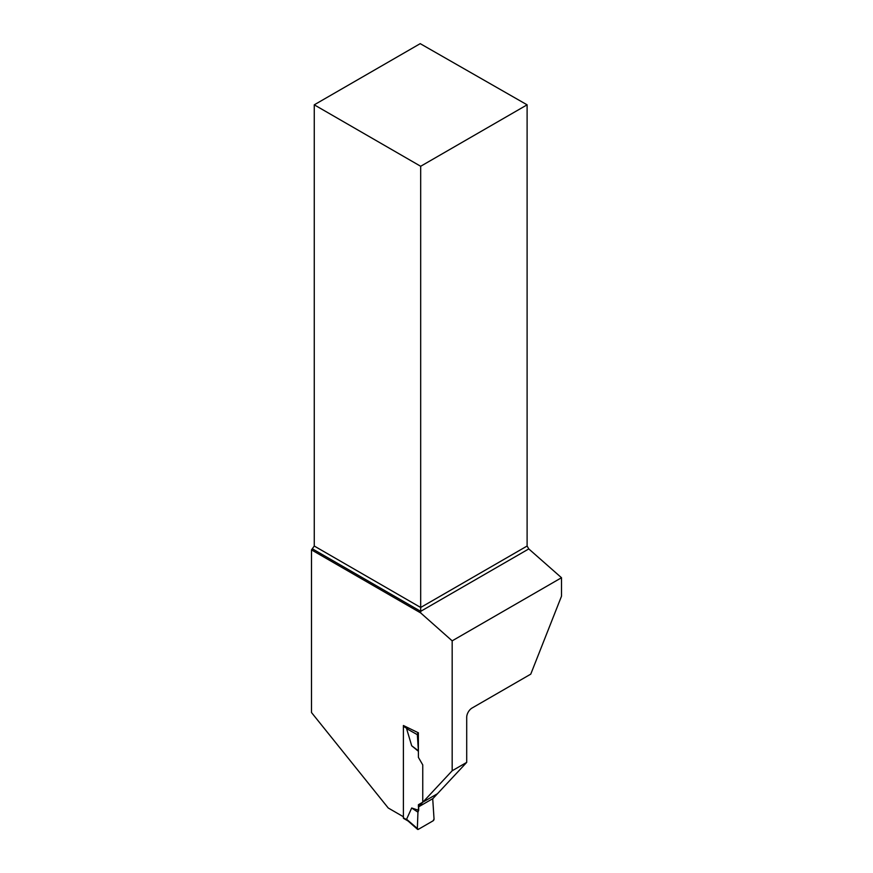 <?xml version="1.0" encoding="UTF-8"?>
<svg xmlns="http://www.w3.org/2000/svg" width="873" height="873" viewBox="0 0 873 873"><rect width="100%" height="100%" fill="white"/><g stroke="black" fill="none" stroke-linecap="round" stroke-linejoin="round"><path stroke-width="1.31" d="M406.589 819.245L418.342 829.339L433.041 820.849L434.045 819.06L432.713 798.697L434.045 819.06A1.419 0.818 120 0 1 433.041 820.849L418.342 829.339A1.419 0.818 -60 0 1 417.556 829.35A1.419 0.818 -60 0 1 417.338 828.706L417.949 812.196L418.669 810.33L411.696 807.994L406.589 819.245L408.444 821.122M314.258 104.825L420.677 166.274L527.106 104.825L420.219 43.65L314.258 104.825L314.258 546.029L311.497 549.892L311.497 712.532L388.234 807.994L403.402 816.757L403.359 817.794A1.419 0.818 120 0 0 403.653 818.438L408.04 820.969M417.338 828.706L417.949 812.196L418.669 806.805L418.669 810.33M418.418 751.293L411.696 745.771L406.589 728.628L408.051 728.191M423.296 801.894L437.329 793.797M418.418 751.14L417.338 734.662A1.419 0.818 120 0 1 418.342 732.873L418.418 757.404L422.75 764.901L422.75 802.211L418.418 804.71L418.418 806.947L432.953 798.555L466.706 762.38L466.706 717.3A7.562 4.365 120 0 1 472.053 708.036L530.762 674.142L561.503 596.204L561.503 577.73L452.17 640.847L452.17 770.772L418.418 806.947M418.342 732.873L417.665 732.502M417.949 812.196L411.696 807.994M417.338 734.662L406.589 728.628M417.949 750.464L411.696 745.771M403.402 816.757L403.402 725.507L418.418 732.829M311.497 549.892L420.677 612.922L452.17 640.847M466.706 762.38L452.17 770.772M420.677 612.922L420.677 611.34L528.787 548.921L527.106 546.029L420.677 607.477L420.677 166.274M312.578 548.931L420.677 611.34L420.677 607.477L314.258 546.029M527.106 104.825L527.106 546.029M528.787 548.921L561.503 577.73M403.402 726.369L406.927 728.409M403.359 817.794L406.927 819.856M407.636 820.62L417.556 829.35"/></g></svg>
